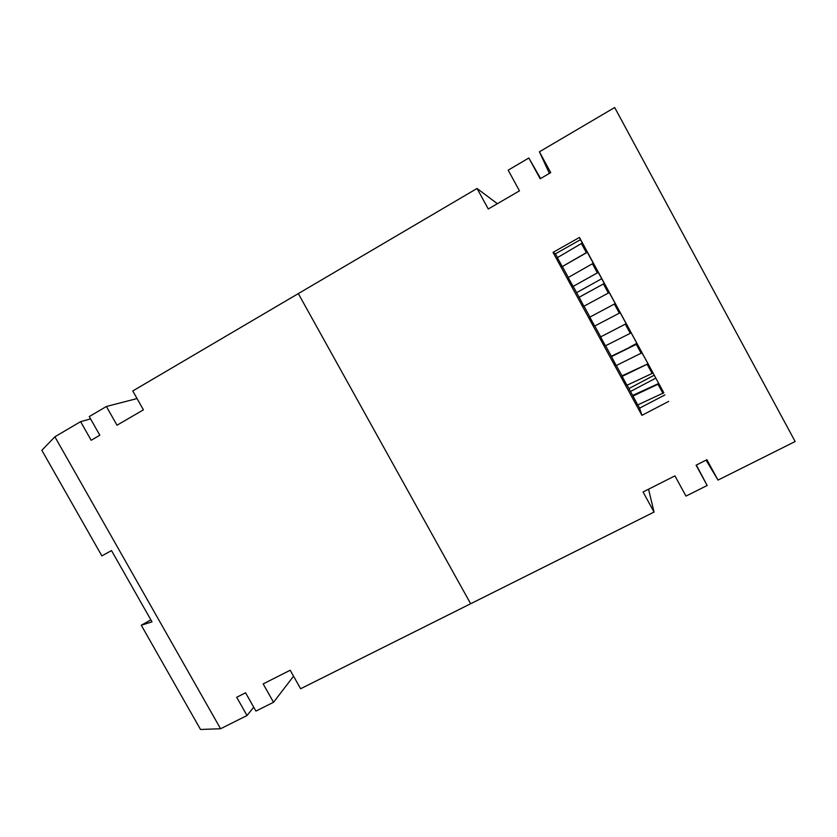 <?xml version="1.0" encoding="UTF-8"?>
<svg xmlns="http://www.w3.org/2000/svg" width="837" height="837" viewBox="0 0 837 837"><rect width="100%" height="100%" fill="white"/><g stroke="black" fill="none" stroke-linecap="round" stroke-linejoin="round"><path stroke-width="1.26" d="M540.597 178.532L528.848 158.005L540.158 178.783L550.736 172.631L539.405 151.8L614.682 107.523L795.15 441.517L717.989 480.093L706.909 459.722L696.091 465.184L707.16 485.502L685.963 496.1L674.936 475.876L643.057 491.978L654.042 512.056L470.645 603.739L298.317 293.599L470.645 603.739L300.619 688.736L290.198 670.249L263.153 683.913L273.532 702.274L255.913 711.084L245.565 692.795L236.693 697.273L247.03 715.53L220.57 728.745L200.514 729.477L141.275 625.239L151.999 621.881L111.509 550.579L101.863 555.894L41.85 450.296L54.876 436.788L80.614 421.649L90.584 418.908M150.869 619.893L141.275 625.239M528.848 158.005L508.185 170.162L519.463 190.846L488.274 208.999L477.048 188.471L132.769 390.973L143.409 409.848L116.992 425.227L106.404 406.479L89.256 416.564L99.823 435.23L91.16 440.283L80.614 421.649M137.048 398.558L106.404 406.479M253.726 707.213L247.03 715.53M293.557 676.202L273.532 702.274M220.57 728.745L54.876 436.788M573.063 286.442L598.298 272.37L593.36 263.268L592.418 263.76L568.197 277.518L573.063 286.442L597.367 272.852L592.418 263.76M658.74 383.44L632.678 395.441L637.689 404.941L663.846 392.783L652.923 372.821M611.303 356.248L616.21 365.549L642.063 352.754L637.145 343.735L611.303 356.248L605.58 345.754M615.289 303.559L589.813 317.15L615.289 303.559L620.217 312.609L619.317 313.174L614.389 304.113M557.484 257.576L555.433 253.82L580.459 239.685L582.322 243.096M587.323 252.282L593.318 263.289M598.267 272.391L604.272 283.44M609.221 292.521L615.195 303.496M620.165 312.64L626.097 323.532M631.098 332.728L636.978 343.536M642.021 352.795L647.848 363.509M663.804 392.825L579.455 237.446L553.027 252.387L641.916 415.351L668.679 401.394M580.459 239.685L579.455 237.446M626.222 323.668L600.6 336.924L626.222 323.668L631.14 332.697L630.271 333.304L625.344 324.243M648.058 363.781L621.996 375.855L622.132 376.399L648.058 363.781L652.965 372.789L652.117 373.448L647.21 364.43M604.335 283.429L609.263 292.49L608.353 293.034L603.414 283.952L604.335 283.429L579.12 297.25L573.209 286.4M587.323 252.167L582.374 243.075L581.412 243.536L586.371 252.638L587.354 252.261L562.244 266.595L586.371 252.638M598.298 272.349L597.367 272.852M632.866 396.089L658.949 383.796M589.813 317.15L594.668 326.053L619.317 313.174M641.205 353.392L636.287 344.352L637.145 343.735M579.12 297.25L583.881 306.258L608.353 293.034M622.132 376.399L626.965 385.261L652.117 373.448M664.934 394.907L639.604 408.153L641.916 415.351M568.323 277.445L562.443 266.668M589.865 316.941L584.006 306.196M600.589 336.61L594.793 325.991M621.996 375.855L616.335 365.487M632.678 395.441L627.091 385.198M639.604 408.153L637.825 404.878M611.376 356.677L636.287 344.352M663.019 393.484L658.112 384.465M562.244 266.595L557.369 257.65L581.412 243.536M579.016 297.344L603.414 283.952M600.6 336.924L605.454 345.817L630.271 333.304M555.433 253.82L553.027 252.387M497.377 203.705L477.048 188.471M648.56 489.206L654.042 512.056M539.405 151.8L549.386 173.416M717.989 480.093L706.093 460.141M696.363 465.058L707.16 485.502M630.512 391.475L655.81 378.136M628.932 388.577L654.22 375.217M576.609 292.647L601.719 278.742M629.686 347.146L636.852 343.306"/></g></svg>
